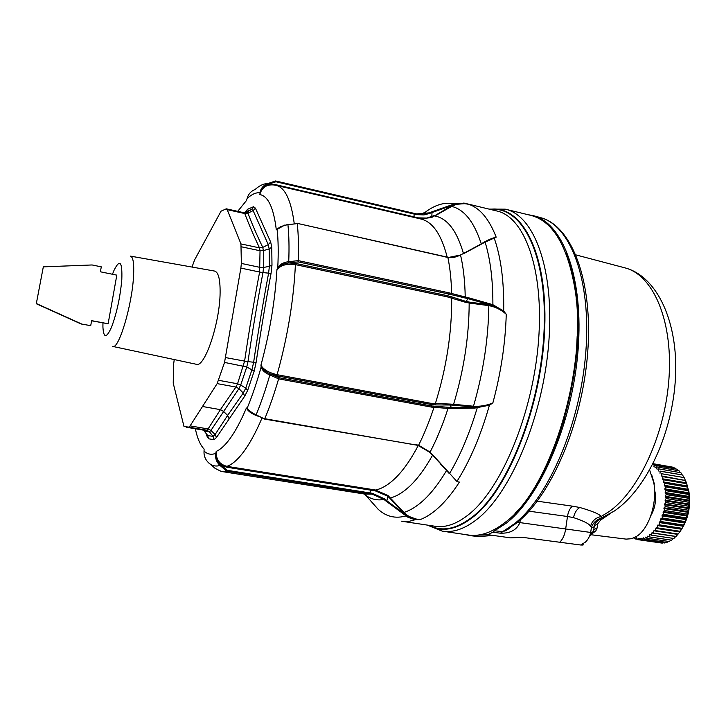 <?xml version="1.0" encoding="UTF-8"?>
<svg xmlns="http://www.w3.org/2000/svg" width="726" height="726" viewBox="0 0 726 726"><rect width="100%" height="100%" fill="white"/><g stroke="black" fill="none" stroke-linecap="round" stroke-linejoin="round"><path stroke-width="1.09" d="M654.389 484.07L651.512 474.223M624.278 267.685L625.458 267.994C652.592 275.154 672.439 319.004 669.154 375.605C666.023 432.142 639.57 490.168 609.259 511.485L601.064 516.567C595.547 517.711 592.026 521.005 590.483 526.441C589.848 524.108 584.194 521.159 573.522 517.611L567.478 516.495C568.222 511.703 569.874 508.264 572.433 506.158L579.765 507.474C592.906 511.295 600.003 514.326 601.064 516.567L601.101 518.164L600.329 518.582M601.083 518.228L601.564 517.974M572.433 506.158L537.285 501.185M610.257 513.609L600.774 519.934L600.429 518.591M600.774 519.934L597.634 523.854L594.376 525.642L593.659 527.303L591.418 527.366L590.692 532.457L517.493 522.275M626.075 539.119L631.602 538.71L636.82 536.242C649.162 528.51 657.511 502.446 653.781 482.763L649.661 470.094M517.547 522.23L519.889 522.566L520.288 519.889M494.624 530.751L492.8 532.24L500.432 533.202L514.153 523.945C548.339 497.782 580.337 424.029 585.818 352.083C591.463 280.045 570.491 225.686 541.006 217.764L533.837 215.794C563.095 223.653 583.804 278.122 578.05 350.413C572.46 422.614 540.516 496.684 506.53 522.974L494.624 530.751L502.256 531.641L509.897 527.829M533.837 215.794L527.475 214.56M464.93 534.508L471.174 535.752L486.992 534.499M485.694 534.327L487.836 534.69L492.8 532.24M590.483 526.441L591.418 527.366L592.48 525.08C591.799 526.069 594.73 520.007 601.101 518.164L614.151 511.131C646.975 489.079 672.884 432.297 675.516 376.948C678.256 321.7 657.075 276.624 625.458 267.994L575.963 254.917M591.708 533.946L595.801 530.978L597.026 528.219L597.634 523.854M597.026 528.219L593.968 529.499L592.643 532.203L590.692 532.457C589.648 536.723 587.842 539.972 585.265 542.222L580.628 544.999C583.541 545.144 584.076 544.908 582.225 544.282M500.432 533.202C510.269 533.474 516.758 529.953 519.88 522.611L519.889 522.566M514.961 513.291C556.851 473.842 587.833 361.666 575.319 289.102C573.222 275.326 570.055 263.32 565.826 253.056M492.7 535.543L493.244 535.443M580.628 544.999L522.411 537.331L510.614 537.866L487.836 534.69M589.83 535.679L591.3 534.436M102.947 322.925L102.92 327.045C103.591 338.37 106.459 338.425 111.523 327.208C116.75 313.169 120.171 297.361 121.796 279.791C122.458 261.732 119.863 258.583 114.027 270.344L112.466 274.246M43.315 266.859L36.3 303.731L43.315 266.859L92.102 264.963L101.286 266.841L100.397 271.796L116.813 275.136L108.129 323.76L91.594 320.792M130.344 256.106C133.185 256.759 134.237 263.611 133.511 276.66C131.96 305.973 118.519 350.177 112.657 346.411M130.571 256.142L214.424 271.034C218.344 271.887 220.241 279.111 220.105 292.696C219.896 323.261 204.405 368.626 196.174 364.243L112.911 346.456M217.147 383.618L235.95 387.049L220.414 409.645L202.5 406.496L217.147 383.618L224.534 362.419L240.86 268.094L241.368 263.429L240.941 243.909L227.211 209.66L226.24 208.843L221.031 211.193L194.613 259.89L192.009 267.05M202.5 406.496L190.094 425.881L188.751 427.133L183.987 426.48L173.233 383.219L173.541 364.806L174.24 359.561M240.86 268.094L259.627 272.032C254.018 301.408 249.009 331.092 244.598 361.112L225.641 357.591M227.211 209.66L244.78 213.553C248.791 224.189 253.692 235.623 259.463 247.856L240.941 243.909M206.647 434.13L207.736 435.555L213.063 436.371L215.105 434.52L227.619 415.417L223.327 411.161L220.414 409.645L208.081 428.939L190.094 425.881M218.68 380.315L237.556 383.782L235.95 387.049L238.927 388.664L210.957 430.4M224.534 362.419L246.758 366.957L247.983 361.63L244.598 361.112L237.556 383.782L240.714 385.016L238.936 388.646L243.274 393.029L244.735 396.133L247.684 390.334L254.182 371.122L256.096 362.492C260.552 332.508 265.535 302.806 271.052 273.393L271.987 265.072L271.751 247.176L270.671 242.03L255.416 208.162L253.61 206.71L247.63 209.251L245.134 212.255M241.368 263.429L260.135 267.404L263.529 267.449L263.384 250.624L260.026 250.751L259.627 272.023L262.966 272.64C257.367 301.962 252.367 331.619 247.993 361.584M241.413 246.804L260.026 250.751L259.463 247.856L262.767 247.403C256.913 235.206 251.967 223.799 247.92 213.181L246.786 212.255L244.299 212.809L226.467 208.852M244.027 212.736L244.78 213.544L247.92 213.181L253.138 210.613L255.416 208.162M188.751 427.133L206.719 430.182L209.406 431.779L210.948 430.418L208.081 428.939L206.719 430.182L203.77 430.2L186.201 427.215M210.948 430.418L215.105 434.52L216.493 437.46L244.735 396.133M203.298 430.119L204.305 431.053L209.415 431.779L213.063 436.371L214.034 439.666L216.493 437.46M203.716 430.436L207.736 435.555L208.553 438.785L214.034 439.666M206.974 434.765L206.874 435.981L208.562 438.785M206.13 433.449L206.874 435.981M229.053 418.43L227.619 415.417L243.274 393.029L245.733 388.183L252.031 369.489L253.628 362.301C258.066 332.336 263.057 302.669 268.584 273.294L269.364 266.36L269.165 248.936L268.266 244.635L253.138 210.613L251.641 209.387L253.61 206.71M271.751 247.176L269.165 248.936L263.384 250.624L262.776 247.412L268.266 244.635L270.671 242.03M271.052 273.393L262.975 272.595L263.529 267.449L269.364 266.36L271.987 265.072M247.983 361.63L256.096 362.492M254.182 371.122L246.767 366.957L240.714 385.016L245.733 388.183L247.684 390.334M204.033 451.064L204.106 449.067L204.051 451.037C203.725 455.583 205.222 459.494 208.543 462.761L215.114 468.379L221.239 471.428L226.639 471.129L372.129 494.134L383.954 499.452C377.329 500.65 371.313 499.316 365.904 495.45L364.416 494.007M262.059 417.949C255.679 432.841 249.281 444.475 242.856 452.861C237.166 460.211 231.839 464.704 226.875 466.328L226.512 467.163L220.677 464.704L227.247 470.33L372.483 493.335L384.435 498.835L386.858 500.777L388.011 495.531L375.533 490.023L226.875 466.328C219.461 464.368 215.903 459.395 216.212 451.39L215.776 453.351C211.32 455.057 207.409 454.285 204.051 451.037L204.033 451.545M294.257 223.699C291.108 200.149 285.009 187.353 275.971 185.311L273.602 184.939C266.487 184.359 261.877 187.571 259.763 194.568C268.103 195.947 273.62 207.718 276.316 229.879L284.855 225.015M260.18 192.635L259.763 194.568L260.18 192.635C261.387 188.551 264.019 185.802 268.085 184.386L267.54 183.66C263.229 185.448 260.707 188.488 259.962 192.78C255.942 192.363 251.641 194.314 247.067 198.615C248.256 194.241 250.897 191.21 254.98 189.513L255.144 189.459C259.554 185.52 263.738 183.569 267.703 183.605L275.581 180.956L414.228 213.38L413.974 216.847L418.439 217.873L418.403 218.417M267.54 183.66L268.239 184.34L275.907 181.754L275.599 180.965L416.542 213.916L416.642 214.633L423.957 214.914L429.393 213.489L429.12 212.872L416.561 213.925M287.895 224.633L287.732 224.715C282.632 225.677 279.102 227.202 277.15 229.289C278.303 240.342 278.503 253.192 277.759 267.858C279.737 264.4 283.321 262.358 288.531 261.723L298.268 260.625L298.186 261.904L448.84 294.021L447.461 295.682L452.153 297.016L451.699 298.114C451.89 332.798 446.426 368.028 435.31 403.774L435.418 404.917L430.563 404.382L277.023 375.859L270.235 373.863L269.655 374.906C264.854 372.837 262.032 370.178 261.169 366.929C256.868 382.33 252.167 396.169 247.067 408.429L246.395 407.985C248.12 411.379 252.103 414.147 258.356 416.307M280.472 226.739L277.287 228.935M298.186 261.904L288.721 262.975L295.718 263.438L295.4 264.627C287.133 263.411 280.971 265.09 276.933 269.645L277.904 268.121C280.236 265.199 283.839 263.484 288.721 262.975L288.531 261.723M277.904 268.121L276.933 269.645C275.072 300.782 269.736 332.635 260.924 365.205L261.169 366.929L260.924 365.205C263.493 369.607 268.883 372.765 277.096 374.689L277.023 375.859M416.642 214.633L275.907 181.754M287.732 224.715L297.288 223.617C298.413 234.434 298.749 246.767 298.268 260.625L449.176 292.868L448.84 294.021L465.057 297.987L465.221 296.97L449.176 292.868M297.17 223.572L287.932 224.688C289.021 235.46 289.284 247.802 288.73 261.705L288.912 262.948M297.233 223.354L447.878 257.44L454.258 257.34L460.593 255.225C463.388 267.295 464.93 281.207 465.221 296.97L468.442 297.742L468.216 298.704L465.057 297.987M295.718 263.438L447.461 295.682L447.125 296.816L465.711 302.361L465.91 301.408L452.153 297.016M264.672 418.975L256.124 414.873L264.609 419.084L415.68 444.902M269.655 374.906L278.621 378.863C274.355 393.474 269.745 406.76 264.781 418.711L418.04 445.383M261.405 366.675C262.767 369.543 265.716 371.939 270.235 373.863L278.956 377.701L278.63 378.845L431.435 407.095L448.033 408.429C442.787 424.701 436.798 439.257 430.082 452.098L418.403 445.474M448.178 407.458L448.033 408.429L451.381 408.511L451.454 407.567L431.444 405.952L430.572 403.248L450.038 404.073L449.948 404.999L435.418 404.917M433.894 406.315L433.948 407.467C429.375 421.352 424.265 433.939 418.612 445.229L416.189 444.729M215.949 453.505L215.776 453.351C215.005 457.961 216.375 461.954 219.887 465.348L220.677 464.704C217.274 461.754 215.704 458.024 215.949 453.505L216.212 451.39C220.45 449.594 224.969 445.437 229.788 438.931C235.333 431.38 240.869 421.062 246.395 407.985L247.067 408.429C248.383 410.244 251.341 412.368 255.942 414.782L256.124 414.873C261.042 402.939 265.616 389.644 269.836 374.988L270.408 373.935M237.72 211.339L246.468 200.53L247.067 198.615M255.87 415.09L250.697 412.196L247.067 408.838M219.887 465.348L226.639 471.129L227.247 470.33M442.878 531.214L467.889 534.953C479.505 536.859 491.892 532.684 505.051 522.43C550.716 489.986 588.614 366.939 574.756 287.859C567.178 244.925 552.432 220.74 530.497 215.295L505.704 209.279M423.557 212.972L424.955 212.446C435.119 204.678 444.984 201.819 454.549 203.87L454.73 204.405L429.393 213.489M431.77 217.446L452.597 205.213L452.398 204.614L432.043 211.792L431.77 217.446L420.708 218.953M432.043 211.792L429.12 212.872L418.303 214.234M434.511 215.45L426.915 218.063L418.439 217.873M468.442 297.742L490.549 304.012L490.322 304.956L468.216 298.704L465.91 301.408L469.241 302.07L469.178 303.005L465.711 302.361M450.038 404.073L453.596 404.291L453.378 405.162L449.948 404.999L451.454 407.567L474.75 407.195L474.695 408.112L489.433 405.199L492.845 402.994C486.538 405.553 480.086 406.633 473.488 406.224L453.596 404.291C463.878 370.079 469.069 336.31 469.178 303.005L488.825 305.637C495.268 306.78 501.076 309.648 506.258 314.258L503.327 311.381L492.664 305.573L488.888 304.72L488.825 305.637C488.398 338.761 483.28 372.293 473.488 406.224L473.279 407.086L453.378 405.162M429.747 452.307L418.185 445.519L418.612 445.229L430.082 452.098L432.034 454.676L430.246 452.788M371.04 489.351L370.623 490.141L375.233 490.821L387.593 496.148L390.034 498.417L390.534 497.9C396.823 496.266 403.32 492.273 410.045 485.903C417.768 478.525 425.264 468.297 432.542 455.229M388.011 495.531L403.91 512.429L403.411 512.946L390.034 498.417M452.398 204.614L454.549 203.87L465.883 203.589L454.73 204.405M463.442 253.483C456.917 230.85 447.388 218.344 434.838 215.985L451.69 206.393C456.155 204.015 460.91 203.171 465.974 203.852L465.72 203.697M484.868 241.985L496.185 237.175C491.919 238.155 486.937 240.37 481.256 243.809L479.813 244.689M463.487 253.764L485.095 242.13L496.185 237.175C489.097 218.943 479.904 207.972 468.597 204.269L465.974 203.852M482.717 243.137L463.261 253.583L483.053 243.228M483.924 242.493L485.095 242.13C490.349 259.109 492.945 279.973 492.89 304.702L492.664 305.573M490.549 304.012L492.89 304.702L503.69 311.055L503.327 311.381M432.415 454.512L447.987 471.61L432.07 454.703M451.381 408.511L474.695 408.112M473.279 407.086L477.2 407.186L477.163 408.048C469.568 433.449 460.384 455.238 449.621 473.406L447.652 471.773M440.373 463.814L449.249 473.543M447.987 471.61L456.681 481.229M195.358 428.767C197.336 438.322 200.249 445.092 204.106 449.067L204.033 451.481M384.435 498.835L383.954 499.452L386.45 501.412L408.021 517.311L413.566 519.235L420.517 519.489C413.992 519.317 408.457 516.966 403.91 512.429C410.217 510.505 416.697 506.503 423.367 500.432C431.226 493.226 438.894 483.353 446.381 470.802L446.59 470.62M466.464 203.843L463.778 203.017M466.927 203.87L468.597 204.269M493.843 238.064L494.252 238.255C500.976 257.34 504.125 281.606 503.69 311.055L506.258 314.258C505.369 343.543 500.895 373.119 492.845 402.994L489.188 404.754L489.433 405.199C480.83 435.364 470.058 460.683 457.135 481.138L457.607 481.801L457.09 481.674M477.2 407.186L489.188 404.754M404.019 514.58L404.418 513.954L386.858 500.777L386.45 501.412M403.411 512.946L406.242 515.396L405.888 515.95C395.325 518.863 386.069 516.622 378.101 509.216L367.302 497.047M367.374 497.128L365.904 495.45M406.242 515.396L416.751 519.317L420.517 519.489C426.126 517.302 431.861 513.618 437.705 508.445C445.074 501.893 452.307 493.108 459.413 482.1L457.607 481.801M416.751 519.317L408.974 521.386L401.46 521.195M679.963 531.641C688.121 520.206 691.088 506.73 688.865 491.212M637.41 539.255L635.341 538.946L634.932 537.367M635.368 538.955L636.539 537.748L637.555 539.6L639.08 538.247L639.806 539.845L641.267 538.247L642.074 539.699L643.49 537.857L644.425 539.146L645.713 537.095L646.739 538.193L647.51 536.187L649.026 536.85L650.088 534.436L651.267 535.126L652.193 532.566L653.418 533.038L653.836 530.797L655.478 530.615L656.104 527.838L680.08 531.468L678.166 534.027L655.478 530.615M680.08 531.468L656.104 527.838M657.384 527.902L657.874 525.025L681.868 528.691L680.126 531.305L657.411 527.866M681.868 528.691L657.874 525.025M659.172 524.871L659.489 521.958L683.502 525.651L681.923 528.301L659.19 524.825M683.502 525.651L683.538 525.08L660.787 521.577L659.489 521.958M660.787 521.577L660.932 518.663L684.954 522.393L683.556 525.034L660.814 521.531M684.954 522.393L684.981 521.595L662.23 518.065L660.932 518.663M662.23 518.065L662.194 515.179L686.215 518.936L684.999 521.549L662.239 518.019M686.215 518.936L686.215 517.928L663.464 514.362L662.194 515.179M663.464 514.362L663.246 511.549L687.277 515.333L686.233 517.883L663.473 514.317M687.277 515.333L687.232 514.126L664.481 510.523L663.246 511.549M664.481 510.523L664.09 507.801L688.112 511.621L687.241 514.072L664.49 510.469M688.112 511.621L688.021 510.215L665.27 506.585L664.09 507.801M665.27 506.585L664.707 503.98L688.72 507.837L688.62 508.554L688.03 510.16L665.279 506.53M688.72 507.837L688.566 506.249L665.824 502.583L664.707 503.98M665.824 502.583L665.098 500.132L689.092 504.025L689.047 504.742L688.566 506.194L665.833 502.528M689.092 504.025L688.856 502.265L666.132 498.571L665.098 500.132M666.132 498.571L665.252 496.303L689.228 500.223L689.228 500.931L688.865 502.22L666.141 498.526M689.228 500.223L688.91 498.317L666.205 494.597L665.252 496.303M666.205 494.597L665.17 492.527L689.128 496.475L689.165 497.174L688.91 498.272L666.205 494.542M689.128 496.475L688.711 494.442L666.023 490.694L665.17 492.527M666.023 490.694L664.862 488.852L688.793 492.827L688.874 493.508L688.702 494.397L666.023 490.649M688.793 492.827L688.257 490.694L665.606 486.91L664.862 488.852M665.606 486.91L664.317 485.313L688.212 489.315L688.339 489.941L688.248 490.64L665.597 486.865M688.212 489.315L687.567 487.092L664.952 483.289L664.317 485.313M664.952 483.289L663.546 481.955L687.413 485.975L687.586 486.592L664.943 483.244M687.413 485.975L686.651 483.688L664.063 479.868L663.546 481.955M664.063 479.868L662.575 478.806L686.406 482.854L686.605 483.416L664.054 479.832M686.406 482.854L685.516 480.521L662.965 476.683L662.575 478.806M662.965 476.683L661.395 475.911L685.426 480.476M685.181 479.968L684.164 477.617L661.658 473.769L661.395 475.911M661.658 473.769L683.892 477.545M683.774 477.354L682.603 474.985L660.143 471.11L660.025 473.279M682.631 475.013L659.798 471.183M682.122 474.895L680.915 472.726L658.491 468.851L658.491 470.956M658.491 468.851L657.683 469.105M680.171 472.572L679.055 470.784L656.676 466.9L656.794 468.951M656.676 466.9L655.642 467.408M678.039 470.584L677.059 469.196L654.725 465.312L654.97 467.29M654.725 465.312L653.572 466.083M650.932 515.469C654.906 508.536 656.304 500.886 655.124 492.509L654.562 489.959M659.199 522.557L683.202 526.241M660.678 519.299L684.691 523.019M663.065 512.238L687.086 516.023M657.556 525.579L681.542 529.227M661.967 515.85L685.997 519.598M664.608 504.697L688.62 508.554M655.76 528.337L679.727 531.958M663.945 508.509L687.967 512.329M665.243 497.02L689.228 500.931M653.836 530.797L677.785 534.39L676.087 536.423L653.418 533.038M678.166 534.027L655.451 530.642M665.043 500.858L689.047 504.742M664.934 489.533L688.874 493.508M651.803 532.938L675.725 536.514L673.9 538.483L651.267 535.126M676.087 536.423L653.391 533.065M665.207 493.235L689.165 497.174M663.709 482.572L687.586 486.592M673.419 538.447L671.632 540.189L649.026 536.85M649.688 534.744L650.868 534.917M673.9 538.483L651.231 535.153M664.435 485.966L688.339 489.959M685.516 480.521L662.947 476.646M669.308 541.514L646.739 538.193L669.281 541.523L670.924 540.108M647.51 536.187L648.354 536.314M671.632 540.189L648.999 536.868M662.774 479.387L686.605 483.416M666.958 542.449L644.425 539.146L666.922 542.458L668.337 541.387M645.296 537.267L645.958 537.367M684.164 477.617L661.64 473.733M679.055 470.784L656.649 466.882M665.66 542.268L664.599 542.984L642.102 539.69M643.073 537.966L643.617 538.039M680.915 472.726L658.473 468.824M674.926 467.98L652.856 464.132L674.926 467.98M672.757 467.163L653.064 463.732L673.22 467.68M662.257 543.13L639.806 539.845L662.221 543.13L662.911 542.749M640.858 538.275L641.321 538.338M664.599 542.984L642.074 539.699M677.059 469.196L654.698 465.293M675.715 468.951L674.953 467.989M660.079 542.812L637.555 539.6M670.543 466.773L653.082 463.687M635.15 538.211L633.635 537.993M36.3 303.731L81.158 323.996L90.723 325.647L91.621 320.656L108.129 323.76M36.554 303.622L81.475 323.923M81.158 323.996L90.723 325.647M550.19 457.099L555.962 444.339M577.842 332.354L577.297 318.369M541.977 474.296L544.573 470.23M577.043 304.085L576.172 299.339M510.886 527.185C507.755 529.644 505.541 530.951 504.243 531.114L515.542 523.827C550.508 497.428 582.361 424.066 587.697 352.491C593.178 280.898 571.852 226.167 541.006 217.764L539.699 217.401M486.874 240.678L486.411 241.186M559.401 542.513C562.559 539.754 564.637 535.334 565.627 529.272L567.478 516.495L529.045 511.186M573.522 517.611C574.538 512.846 576.625 509.461 579.765 507.474M477.445 536.496L492.691 535.361M595.801 530.978L593.469 531.523L594.376 525.642C594.158 524.172 596.137 521.849 600.293 518.654M220.359 409.718L223.272 411.243L227.565 415.49L228.999 418.512M244.235 212.791L251.641 209.387L246.786 212.255M246.168 211.611L247.639 209.251M227.547 415.508L228.98 418.53M268.239 184.34L274.219 184.331L274.228 185.003M274.219 184.331L413.974 216.847L413.983 217.392M445.02 256.85L445.474 256.968M447.352 257.313L447.878 257.44C450.066 268.048 451.318 280.064 451.626 293.485L451.236 294.611M430.572 403.248L277.096 374.689C287.578 337.127 293.676 300.446 295.4 264.627L447.125 296.816M278.956 377.701L431.444 405.952L431.435 407.095M220.813 464.822L220.032 465.466C215.767 466.7 211.983 465.838 208.671 462.879M369.752 493.762L370.623 490.141L226.512 467.163M418.24 445.537C410.97 459.386 403.438 470.158 395.643 477.844C388.673 484.65 381.967 488.707 375.533 490.023L375.233 490.821M275.971 185.311L420.653 218.943C432.542 221.648 441.381 234.362 447.162 257.068M489.034 209.106L505.232 209.17C533.955 215.077 554.51 268.82 548.82 342.1C543.311 415.299 511.612 491.384 478.243 518.291C465.43 528.682 453.405 532.957 442.188 531.114L427.26 525.089M372.483 493.335L372.129 494.134L365.069 494.116L221.63 471.492M451.363 205.857L451.69 206.393C464.295 209.505 474.151 221.984 481.256 243.809L481.32 243.891M469.241 302.07L488.888 304.72M490.032 209.342C521.377 204.569 547.522 252.004 544.745 327.816C542.222 403.493 509.461 487.718 474.305 516.077C457.199 529.771 441.853 532.82 428.276 525.234M490.703 209.505C521.713 205.767 547.204 253.728 544.146 329.087C541.324 404.328 508.781 487.509 473.942 515.678C457.298 529.045 442.306 532.267 428.957 525.343M466.618 203.697L496.62 210.93C524.426 216.62 544.164 269.137 538.538 340.784C533.075 412.35 502.328 486.901 469.994 513.463C457.498 523.791 445.791 528.038 434.874 526.232L402.104 521.295M577.161 336.419L576.017 360.114M564.719 417.913L556.86 440.301M601.046 518.291L601.972 517.81M626.411 539.155L591.009 534.744M493.145 535.425L478.561 536.632L471.174 535.752M590.338 534.091L591.581 533.546M592.924 532.376L593.469 531.523M287.777 224.443L280.399 226.775M414.256 213.39L417.913 214.179M460.311 255.062L449.104 257.34L445.292 256.695L297.279 223.363M255.888 415.208L250.697 412.186M463.161 253.637L460.393 255.026M464.204 203.117L466.192 203.598"/></g></svg>
